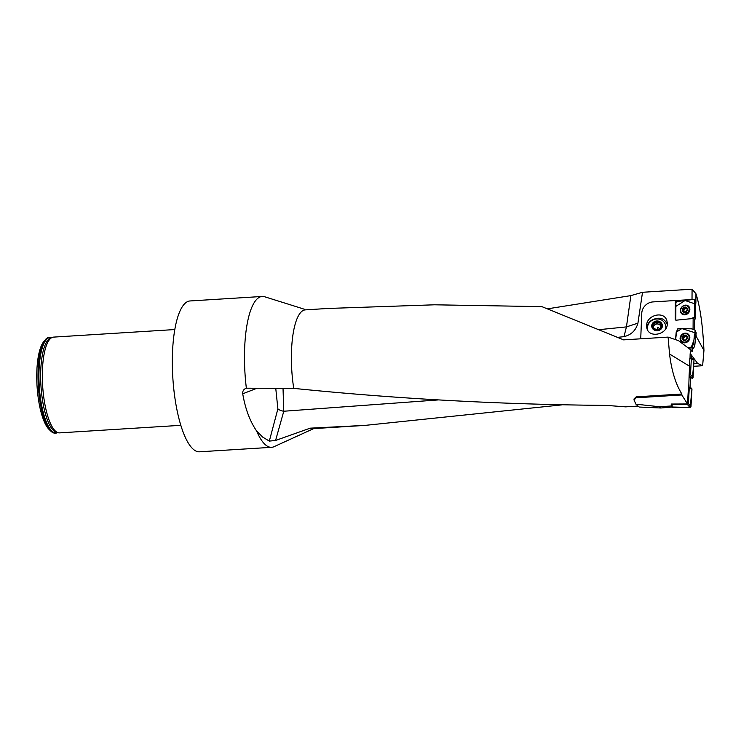 <?xml version="1.0" encoding="UTF-8"?>
<svg xmlns="http://www.w3.org/2000/svg" width="741" height="741" viewBox="0 0 741 741"><rect width="100%" height="100%" fill="white"/><g stroke="black" fill="none" stroke-linecap="round" stroke-linejoin="round"><path stroke-width="1.11" d="M660.824 407.995L639.224 407.041L635.926 404.178L634.018 400.01L634.037 398.927L636.176 396.852L681.868 394.008L681.813 394.953L687.509 403.965L671.244 404.04L671.327 406.939L671.253 405.985L659.37 406.726L660.824 407.995L671.42 407.087M561.502 404.919L365.128 425.38L310.173 428.168L275.587 440.46L269.316 441.099L262.703 437.107L256.599 430.947C249.921 421.203 245.299 408.819 242.724 393.795C242.502 390.97 243.715 389.099 246.364 388.201L293.742 388.377A59.512 17.302 -93.6 0 1 305.357 309.868L327.985 308.46L434.532 304.801L541.893 306.635L623.635 339.869L668.095 337.099L669.549 354.013C671.568 370.722 675.672 384.051 681.868 394.008M293.742 388.377C396.833 398.871 501.092 404.549 606.527 405.401L625.626 406.855L638.112 406.077M691.307 354.948L697.577 363.368L693.826 363.599M690.038 358.57L690.14 353.698L691.566 355.217L691.492 358.737M690.14 353.698L690.603 354.198M690.825 349.909L691.121 347.186L692.715 347.9L692.344 351.299L691.084 350.187M677.015 301.55L675.875 300.948L675.829 320.158L675.255 319.399L675.347 300.522L692.02 299.549L692.066 289.194L642.521 292.278L637.927 323.159C635.871 330.43 631.221 334.923 623.987 336.646L626.441 326.901L637.927 323.159M617.494 337.368L623.987 336.646M668.095 337.099L678.404 340.591L691.01 350.048L691.603 351.141L691.714 350.15M692.066 289.194L695.938 293.732L695.892 303.069L695.151 301.726M691.01 350.048L690.353 353.837M693.678 366.295L702.625 365.739L697.577 363.368M702.625 365.739L703.95 350.41C702.829 325.79 700.162 306.894 695.938 293.732M695.892 335.775L703.95 350.41M692.715 347.9L693.659 348.289L694.771 345.501L693.595 343.518L692.233 346.918L693.659 348.289M689.63 366.286L689.121 375.52L690.473 374.622L691.307 359.459L690.612 358.579L689.788 358.57L689.63 366.286L669.549 354.013M695.586 303.023L695.706 318.38L694.891 319.352L694.437 318.963L694.382 329.699M671.318 404.04L672.124 404.577L687.435 404.53L688.389 403.632L689.241 388.488L688.445 387.589L687.509 403.965M688.769 387.654L689.121 375.52M365.118 425.399L312.758 428.659A59.512 17.302 -93.6 0 1 310.173 428.168M598.7 329.699L626.441 326.901L630.878 295.613L547.386 308.849M630.878 295.613L642.521 292.278M283.034 388.571L283.775 411.236L275.587 440.46M295.094 306.292L304.412 309.256M313.712 428.594L274.022 446.693A75.573 21.971 -93.6 0 1 271.623 447.314A75.573 21.971 -93.6 0 1 256.599 430.947M245.993 388.312L246.364 388.201A75.573 21.971 -93.6 0 1 262.221 296.465A75.573 21.971 -93.6 0 1 264.676 296.77L295.075 306.292M271.623 447.314L199.459 451.806A75.573 21.971 -93.6 0 1 172.829 377.753A75.573 21.971 -93.6 0 1 190.057 300.957L262.221 296.465M180.804 425.325L59.539 432.883A47.98 13.949 -93.6 0 1 58.067 432.707A47.98 13.949 -93.6 0 1 42.357 372.63A47.98 13.949 -93.6 0 1 52.129 337.461A47.98 13.949 -93.6 0 1 53.574 337.109L174.83 329.55M51.777 337.618A47.98 13.949 86.4 0 0 49.962 337.331A47.98 13.949 86.4 0 0 39.032 386.089A47.98 13.949 86.4 0 0 55.936 433.105A47.98 13.949 86.4 0 0 57.696 432.596M49.962 337.331L49.239 337.377A47.98 13.949 86.4 0 0 45.155 339.906A47.98 13.949 86.4 0 0 38.31 386.126A47.98 13.949 86.4 0 0 50.842 431.151A47.98 13.949 86.4 0 0 55.214 433.152L55.936 433.105M45.155 339.906L43.626 341.805A46.09 13.403 86.4 0 0 37.05 386.209A46.09 13.403 86.4 0 0 49.091 429.456L50.842 431.151M438.792 399.89L283.775 411.236A5.669 2.14 14.3 0 1 277.884 408.865L275.782 388.59M666.9 320.89L667.224 322.659C668.743 335.034 647.226 339.23 646.698 326.661C645.235 315.416 664.269 309.97 666.9 320.89M677.978 328.652L691.446 328.819L677.978 328.652L676.172 332.496L675.514 339.61M691.316 328.708L693.085 329.245L693.141 318.482L676.144 320.186L675.255 319.399L676.144 320.186M640.724 338.804L641.752 313.323A11.337 10.226 -42.9 0 1 653.016 301.911L675.347 300.522M691.121 347.186L687.843 347.501M696.068 332.579L694.752 329.819L691.446 328.819L693.085 329.245M693.141 318.482L694.437 318.963M646.874 327.855A10.393 9.522 175.3 0 1 653.247 319.454L653.33 319.732M667.206 324.373L667.169 324.262C664.557 318.435 659.916 316.833 653.247 319.454M647.606 329.902A9.8 8.975 175.3 0 1 647.486 328.995A9.8 8.975 175.3 0 1 647.477 328.856M681.961 328.383L677.561 328.967M678.108 328.754L676.209 332.366M677.691 329.069L676.172 332.496M675.644 339.656L676.496 332.07L682.091 328.383M665.733 328.754A9.957 8.985 -42.9 0 0 656.535 318.973A9.957 8.985 -42.9 0 0 655.618 319.084A9.8 8.975 175.3 0 0 652.96 319.899A9.8 8.975 175.3 0 0 647.458 328.726L647.486 328.995M636.176 396.852L636.158 397.797L681.813 394.953M689.352 375.77L690.529 378.382L690.001 387.867M636.158 397.797L634.018 400.01M635.926 404.178L659.37 406.726M671.253 405.985L671.244 404.04L671.337 406.735L672.198 407.55L690.019 407.494L687.435 404.53M683.304 339.999L683.091 339.452L683.304 339.999L685.842 339.971L687.305 337.766A2.668 2.399 137.1 0 1 683.304 339.999A2.668 2.399 137.1 0 1 683.711 335.617A2.668 2.399 137.1 0 1 687.305 337.766L686.546 336.284L685.703 336.673A2.028 1.834 137.1 0 1 686.638 336.914M684.415 342.138A4.539 4.094 -42.9 0 0 688.13 334.747A4.539 4.094 -42.9 0 0 681.498 340.925A4.539 4.094 -42.9 0 0 684.415 342.138M681.498 340.925L681.961 341.416A4.539 4.094 -42.9 0 0 689.111 339.924A4.539 4.094 -42.9 0 0 688.593 335.238L688.13 334.747M683.73 340.138L682.239 337.822L683.711 335.617L686.249 335.59L687.315 337.563M682.6 338.452L682.239 337.822M683.776 340.138L682.646 338.461M683.711 335.617L684.443 335.692M686.249 335.59L686.564 336.247M684.063 339.999A2.028 1.834 137.1 0 1 685.703 336.673L684.564 335.83M685.61 335.682L686.314 336.433M683.387 336.284L684.1 337.062L682.989 338.683M684.98 336.294L684.054 336.998M682.711 337.294L683.406 338.044M682.924 338.609L683.832 340.138M683.61 312.091L683.369 311.581L683.61 312.091L686.073 311.776L687.324 309.432A2.668 2.325 129.5 0 1 682.387 310.071A2.668 2.325 129.5 0 1 687.324 309.432L686.472 308.034M684.879 314.073A4.539 3.955 -50.5 0 0 688.806 310.859A4.539 3.955 -50.5 0 0 687.787 306.292A4.539 3.955 -50.5 0 0 681.85 307.283A4.539 3.955 -50.5 0 0 682.026 313.295A4.539 3.955 -50.5 0 0 684.879 314.073M682.026 313.295L682.609 313.786A4.539 3.955 -50.5 0 0 685.471 314.564A4.539 3.955 -50.5 0 0 689.389 311.34A4.539 3.955 -50.5 0 0 688.38 306.783L687.787 306.292M684.082 312.174L682.387 310.071L683.637 307.737L686.101 307.422M682.804 310.655L682.387 310.071M684.128 312.174L682.85 310.664M683.637 307.737L684.369 307.737M687.305 309.21L686.462 308.071M684.388 311.989A2.028 1.769 129.5 0 1 686.629 308.71M685.499 307.589L686.398 308.321L685.823 308.636L684.517 307.876M683.387 308.432L684.295 309.201L683.35 310.97M685.073 308.339L684.258 309.154M683.739 310.238L682.85 309.506L683.702 310.247M683.73 311.396L684.304 312.081M656.396 321.881A4.409 4.038 175.3 0 1 661.167 327.281A4.409 4.038 175.3 0 1 653.627 328.439A4.409 4.038 175.3 0 1 656.396 321.881L652.96 324.456L653.627 328.439L657.721 329.856L661.167 327.281L660.5 323.298L656.396 321.881L656.526 323.437L660.629 324.854L661.046 327.383M660.5 323.298L660.629 324.854M653.192 325.929L656.526 323.437M661 327.429A3.816 3.492 -4.7 0 0 653.395 327.124M657.545 327.253L658.554 327.531C657.295 328.782 656.952 328.68 657.545 327.253M657.869 330.699A5.335 4.891 175.3 0 1 651.793 326.707A5.335 4.891 175.3 0 1 656.183 321.057A5.335 4.891 175.3 0 1 662.324 325.03A5.335 4.891 175.3 0 1 657.869 330.699M647.671 330.023A9.8 8.975 175.3 0 1 647.458 328.726M696.197 332.885L694.771 345.501M692.39 347.788L691.26 347.288L693.909 340.341L695.012 332.737L682.47 328.772M693.595 343.518L694.808 345.371M695.66 336.145L694.419 334.858L693.622 343.389M694.419 334.858L695.012 334.006L696.179 335.33M695.03 330.199L695.012 334.006M682.378 328.634L691.316 328.8M684.517 342.833A5.104 4.603 -42.9 0 0 689.102 340.11A5.104 4.603 -42.9 0 0 689.111 335.052A5.104 4.603 -42.9 0 0 685.416 333.154A5.104 4.603 -42.9 0 0 680.488 336.534A5.104 4.603 -42.9 0 0 681.729 341.925A5.104 4.603 -42.9 0 0 684.517 342.833M694.706 334.45L695.919 335.756M693.178 359.033L694.03 359.931L692.437 378.41M690.473 374.622L693.057 377.567L694.03 359.931L691.307 359.459M693.057 377.567L692.103 378.466L689.519 375.52M675.755 319.806L675.866 302.578L676.728 301.587L693.65 299.401L694.502 300.161L694.4 317.389L694.484 303.717L685.055 300.513L675.838 306.394L675.792 320.056M694.197 318.88L693.53 318.38L689.732 318.871L694.4 317.389L695.706 318.38M693.53 318.38L694.4 317.389M685.101 314.795A5.104 4.455 -50.5 0 0 689.399 311.47A5.104 4.455 -50.5 0 0 688.778 306.431A5.104 4.455 -50.5 0 0 685.156 305.172A5.104 4.455 -50.5 0 0 680.646 309.09A5.104 4.455 -50.5 0 0 682.35 314.24A5.104 4.455 -50.5 0 0 685.101 314.795M691.112 388.08L691.974 388.969L690.195 407.476L671.383 406.994M688.389 403.632L690.973 406.596L691.974 388.969L689.241 388.488M690.973 406.596L690.019 407.494M693.483 359.089L694.03 359.931M691.418 388.127L691.974 388.969M58.067 432.707L56.177 432.151A47.304 13.755 -93.6 0 1 40.968 385.968A47.304 13.755 -93.6 0 1 50.332 338.248L52.129 337.461M57.511 432.549A47.785 13.894 -93.6 0 1 39.236 386.07A47.785 13.894 -93.6 0 1 51.601 337.692M269.316 441.099L277.884 408.865M257.09 388.21L242.724 393.795M684.527 340.48A2.834 2.556 -42.9 0 0 687.231 336.423A2.834 2.556 -42.9 0 0 682.563 336.47A2.834 2.556 -42.9 0 0 684.527 340.48M685.592 335.719L686.286 336.46M682.748 337.294L683.443 338.044M683.406 336.321L684.1 337.062M684.841 312.433A2.834 2.473 -50.5 0 0 687.139 308.126A2.834 2.473 -50.5 0 0 682.591 308.71A2.834 2.473 -50.5 0 0 684.841 312.433M685.49 307.626L686.379 308.358M683.406 308.469L684.295 309.201M685.453 333.533A5.03 4.539 137.1 0 1 685.694 333.524A5.03 4.539 137.1 0 1 689.223 335.228M681.896 342.046A5.03 4.539 137.1 0 1 680.479 338.165M687.676 334.33A4.779 4.316 137.1 0 1 689.751 336.599M683.23 342.666A4.779 4.316 137.1 0 1 681.109 340.434M695.79 303.578L694.502 300.161M685.87 305.505A5.03 4.39 129.5 0 1 688.926 306.607M682.554 314.36A5.03 4.39 129.5 0 1 680.877 311.572M687.528 306.107A4.779 4.177 129.5 0 1 689.556 307.691M683.73 314.768A4.779 4.177 129.5 0 1 681.785 313.082M672.124 404.577L672.198 407.55M687.435 337.84L686.75 337.099M684.499 335.775L685.193 336.516M685.166 339.934L685.86 340.684M687.629 309.599L686.75 308.867M684.434 307.811L685.323 308.543M683.109 310.766L683.999 311.498M685.425 311.822L686.305 312.554M656.535 318.973A10.578 10.578 0 0 0 652.96 319.899M696.16 332.718L694.993 330.032M689.593 338.211L689.575 339.072M685.712 342.675L684.851 342.629M690.612 358.579L693.335 359.052M695.743 303.273L694.447 299.855M689.649 309.09L689.843 309.692M685.749 314.666L685.119 314.592M688.556 387.608L691.279 388.089"/></g></svg>
